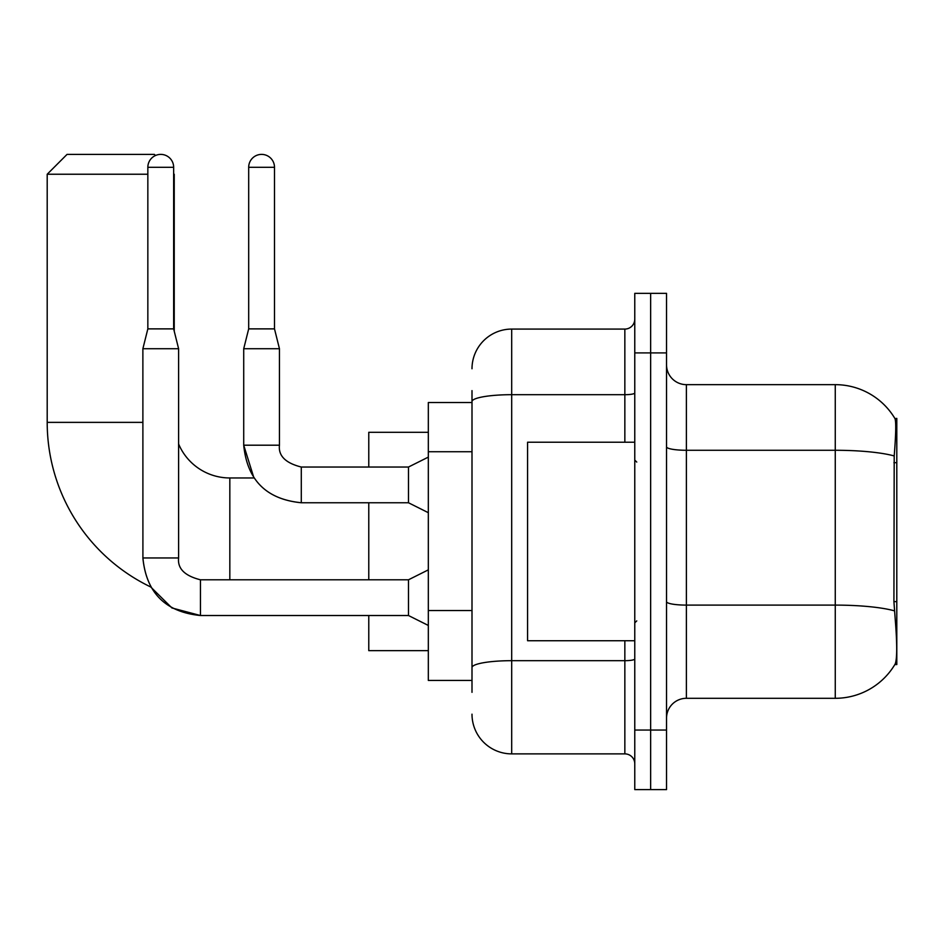 <?xml version="1.0" encoding="UTF-8"?>
<svg xmlns="http://www.w3.org/2000/svg" width="944" height="944" viewBox="0 0 944 944"><rect width="100%" height="100%" fill="white"/><g stroke="black" fill="none" stroke-linecap="round" stroke-linejoin="round"><path stroke-width="1.42" d="M896.8 601.647L893.921 601.647L895.195 618.898C897.201 643.761 897.201 658.782 895.195 663.962L894.853 664.552L896.8 664.552L896.8 418.404L894.995 418.652A69.478 69.478 0 0 0 835.263 384.656A69.478 69.478 0 0 1 894.853 418.404A69.478 69.478 0 0 0 835.263 384.656L686.382 384.656A19.848 19.848 0 0 1 666.535 364.809A19.848 19.848 0 0 0 686.382 384.656L686.382 698.3A19.848 19.848 0 0 0 666.535 718.148M472 439.821L472 390.615L472 402.522L428.328 402.522L428.328 680.435L472 680.435M895.195 663.962A69.478 69.478 0 0 1 835.263 698.3L686.382 698.3M650.652 730.054L650.652 789.609L666.535 789.609L666.535 730.054L650.652 730.054L650.652 789.609L634.769 789.609L634.769 730.054L650.652 730.054L650.652 352.903L650.652 730.054M634.769 730.054L634.769 293.348L650.652 293.348L650.652 352.903L650.652 293.348L666.535 293.348L666.535 730.054M893.921 601.647L894.204 455.952C895.927 434.358 896.186 421.933 894.995 418.652A69.478 69.478 0 0 0 835.263 384.656L835.263 450.276L686.382 450.276A19.848 3.446 0 0 1 666.535 446.831M472 692.341L472 390.615M472 368.774A39.695 39.695 0 0 1 511.695 329.078L511.695 753.878L624.845 753.878L624.845 640.728M511.695 329.078L624.845 329.078A9.924 9.924 0 0 0 634.769 319.155M472 674.476L472 622.45M634.769 763.802A9.924 9.924 0 0 0 624.845 753.878M511.695 753.878A39.695 39.695 0 0 1 472 714.171M634.769 442.229L527.578 442.229L527.578 640.728L634.769 640.728M147.842 167.3L173.649 167.3A12.897 12.897 0 0 0 160.74 154.391A12.897 12.897 0 0 0 147.842 167.3L147.842 328.878L142.874 348.725L142.91 557.951C146.332 592.879 165.519 612.066 200.447 615.523L171.938 607.96L150.733 586.979L171.938 607.96L200.447 615.523L171.938 607.96L150.733 586.979A182.629 182.629 0 0 1 47.2 422.369L47.2 174.239L67.048 154.391L154.391 154.391L155.5 155.5M229.829 579.793L229.829 477.959A55.578 55.578 0 0 1 178.605 443.975M173.649 173.649L173.649 174.239M147.842 174.239L47.2 174.239M174.239 331.261L174.239 174.239M368.774 502.763L368.774 579.793M368.774 615.523L368.774 650.652L428.328 650.652M428.328 432.305L368.774 432.305L368.774 467.032M428.328 625.447L408.481 615.523L408.481 579.793L428.328 569.857M408.481 615.523L200.447 615.523C165.519 612.066 146.332 592.879 142.874 557.951L178.605 557.951L178.605 348.725L142.874 348.725M147.842 328.878L173.649 328.878L178.605 348.725M173.649 167.3L173.649 328.878M274.492 328.878L248.685 328.878L248.685 167.3A12.897 12.897 0 0 1 261.582 154.391A12.897 12.897 0 0 1 274.492 167.3L274.492 328.878L279.448 348.725L279.448 445.202C278.244 455.787 285.525 463.067 301.289 467.032L301.289 502.727C266.361 499.317 247.175 480.13 243.717 445.202L243.717 348.725L279.448 348.725M428.328 512.698L408.481 502.763L408.481 467.032L428.328 457.108M896.8 462.69L893.921 462.69M472 451.739L428.328 451.739M472 610.532L428.328 610.532M835.263 698.3L835.263 450.276A69.478 12.06 180 0 1 894.204 455.952M894.416 610.839A69.478 12.06 180 0 0 835.263 605.104L686.382 605.104A19.848 3.446 0 0 1 666.535 601.658M666.535 352.903L634.769 352.903M634.769 658.959A9.924 1.723 0 0 1 624.845 660.682L511.695 660.682A39.695 6.891 180 0 0 472 667.585M472 401.589A39.695 6.891 180 0 1 511.695 394.686L624.845 394.686L624.845 329.078M624.845 442.229L624.845 394.686A9.924 1.723 0 0 0 634.769 392.964M47.2 422.369L142.874 422.369M142.874 557.951C146.332 592.879 165.519 612.066 200.447 615.523L200.447 579.828M408.481 502.763L301.289 502.763C266.361 499.317 247.175 480.13 243.717 445.202L253.948 477.959L243.717 445.202L279.448 445.202C278.244 455.787 285.525 463.067 301.289 467.032C285.525 463.067 278.244 455.787 279.448 445.202C278.244 455.787 285.525 463.067 301.289 467.032L408.481 467.032M248.685 167.3L274.492 167.3M636.763 462.076L634.769 460.094M636.763 620.881L634.769 622.863M253.948 477.959L229.829 477.959M178.605 557.951C177.413 568.548 184.682 575.816 200.447 579.793C184.682 575.816 177.413 568.548 178.605 557.951C177.413 568.548 184.682 575.816 200.447 579.793L408.481 579.793M248.685 328.878L243.717 348.725"/></g></svg>
